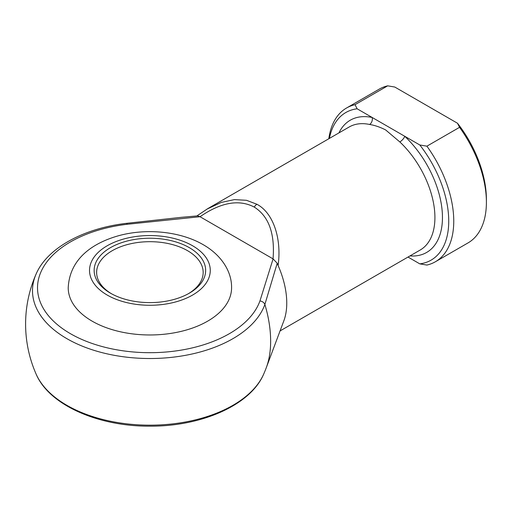 <?xml version="1.0" encoding="UTF-8"?>
<svg xmlns="http://www.w3.org/2000/svg" width="512" height="512" viewBox="0 0 512 512"><rect width="100%" height="100%" fill="white"/><g stroke="black" fill="none" stroke-linecap="round" stroke-linejoin="round"><path stroke-width="0.77" d="M110.47 293.178L110.47 293.178A55.757 32.192 180 0 1 110.47 247.654A55.757 32.192 180 0 1 189.325 247.654A55.757 32.192 180 0 1 189.325 293.178A55.757 32.192 180 0 1 110.47 293.178M188.429 293.683A53.274 30.758 0 0 0 203.168 272.442A53.274 30.758 0 0 0 187.565 250.694A53.274 30.758 0 0 0 129.51 244.032A53.274 30.758 0 0 0 96.627 272.442A53.274 30.758 0 0 0 111.373 293.683M231.578 287.814A81.683 47.162 180 0 1 181.158 331.379A81.683 47.162 180 0 1 92.141 321.158A81.683 47.162 180 0 1 68.218 287.814C69.632 258.496 93.05 242.598 119.936 235.36C147.501 228.16 180.653 231.539 203.245 244.71C221.286 255.014 231.891 271.514 231.578 287.814M206.861 209.165L221.254 202.432L234.413 199.61L246.509 200.301L256.928 204.269C273.082 212.762 281.856 238.125 278.112 265.51L277.21 263.238L264.877 304.448A106.253 61.344 60 0 1 270.643 341.101A106.253 61.344 60 0 1 266.298 367.661A124.301 124.301 0 0 1 263.706 374.048A117.408 67.782 0 0 1 149.901 425.171A117.408 67.782 0 0 1 36.096 374.048C49.075 404.986 98.112 426.483 149.766 426.163C201.517 426.554 250.701 405.043 263.706 374.048M328.826 138.739A88.787 51.258 60 0 1 346.579 107.987A88.787 51.258 60 0 1 355.04 104.685L357.12 108.787L404.736 136.275A5.325 2.003 -46.7 0 1 399.834 141.946L385.658 129.952C380.192 127.142 374.829 125.312 369.555 124.461A71.027 41.011 -120 0 0 349.184 126.989L207.808 208.608L196.845 215.949M278.112 265.51A71.027 41.011 60 0 1 283.853 320.794L266.298 367.661M200.026 216.717L127.162 224.275A112.378 64.877 0 0 0 42.24 269.21A112.378 64.877 0 0 0 70.438 333.69A112.378 64.877 0 0 0 182.125 349.965A112.378 64.877 0 0 0 259.949 300.941L273.088 258.899L200.026 216.717C220.96 202.323 239.04 199.11 254.266 207.085A5.325 3.078 -60 0 1 256.928 204.269M409.965 255.923A76.352 44.083 60 0 0 442.381 214.234A76.352 44.083 60 0 0 404.736 136.275L419.802 144.973L426.906 146.176L459.552 127.328L457.472 123.226L394.79 87.04L387.686 85.837A88.787 51.258 -120 0 0 379.226 89.139L346.579 107.987M426.906 146.176A88.787 51.258 60 0 1 435.366 261.766A88.787 51.258 60 0 1 426.906 265.062L419.802 263.866L408.013 257.056M419.802 263.866A85.235 49.21 -120 0 0 419.802 144.973M435.366 261.766L468.013 242.918A88.787 51.258 -120 0 0 486.4 202.272A88.787 51.258 -120 0 0 459.552 127.328M355.04 104.685L387.686 85.837M357.12 108.787A85.235 49.21 -120 0 0 329.395 138.413M457.472 123.226A85.235 49.21 60 0 1 486.4 199.373L486.4 202.272M273.043 258.874C275.04 233.542 268.781 216.282 254.266 207.085M338.938 132.902A76.352 44.083 60 0 1 372.186 117.485A5.325 3.859 -78 0 1 369.555 124.461M273.088 258.899L277.21 263.238M259.949 300.941A5.325 4.262 19.7 0 1 264.877 304.448A117.408 67.782 180 0 1 183.565 355.674A117.408 67.782 180 0 1 66.88 338.662A117.408 67.782 180 0 1 36.096 274.074C47.264 247.955 83.757 228.256 126.534 223.334L181.414 217.318L197.658 215.878L199.981 216.691M126.534 223.334A5.325 0.883 83.2 0 1 127.162 224.275M107.206 295.059A60.371 34.854 0 0 0 192.589 295.059A60.371 34.854 0 0 0 192.589 245.766A60.371 34.854 0 0 0 107.206 245.766A60.371 34.854 0 0 0 107.206 295.059M280.058 330.925L420.211 250.01A71.027 41.011 -120 0 0 399.834 141.946M36.096 274.074A124.301 124.301 0 0 0 36.096 374.048"/></g></svg>
